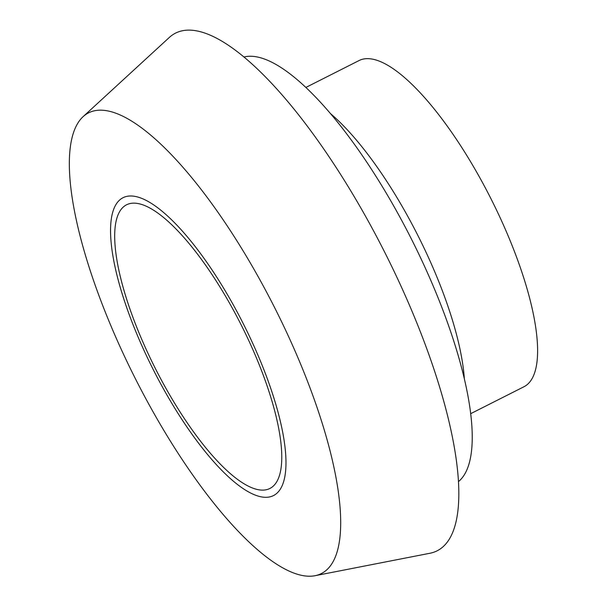 <?xml version="1.0" encoding="UTF-8"?>
<svg xmlns="http://www.w3.org/2000/svg" width="606" height="606" viewBox="0 0 606 606"><rect width="100%" height="100%" fill="white"/><g stroke="black" fill="none" stroke-linecap="round" stroke-linejoin="round"><path stroke-width="0.91" d="M135.888 203.245A158.916 48.124 63.2 0 1 247.756 338.398A158.916 48.124 63.2 0 1 269.92 488.451A158.916 48.124 63.2 0 1 155.28 368.342A158.916 48.124 63.2 0 1 126.54 204.798A158.916 48.124 63.2 0 1 135.888 203.245M132.775 196.079A166.862 50.533 63.2 0 1 281.57 426.745A166.862 50.533 63.2 0 1 180.353 417.057A166.862 50.533 63.2 0 1 132.775 196.079M103.77 110.33A258.095 78.166 63.2 0 1 290.039 339.754A258.095 78.166 63.2 0 1 315.09 575.7A258.095 78.166 63.2 0 1 135.267 378.455A258.095 78.166 63.2 0 1 83.067 116.693A258.095 78.166 63.2 0 1 103.77 110.33M83.067 116.693L169.324 37.451A290.024 87.832 63.2 0 1 192.587 30.3A290.024 87.832 63.2 0 1 401.899 288.1A290.024 87.832 63.2 0 1 430.055 553.233L315.09 575.7M243.923 57.032A238.37 72.19 63.2 0 1 253.399 56.403A238.37 72.19 63.2 0 1 417.784 251.945A238.37 72.19 63.2 0 1 458.515 481.558M305.833 87.461L359.085 60.539A182.754 55.343 63.2 0 1 369.834 58.759A182.754 55.343 63.2 0 1 498.488 214.176A182.754 55.343 63.2 0 1 523.978 386.742L470.726 413.656M330.24 113.375A182.754 55.343 63.2 0 1 464.332 378.636"/></g></svg>
